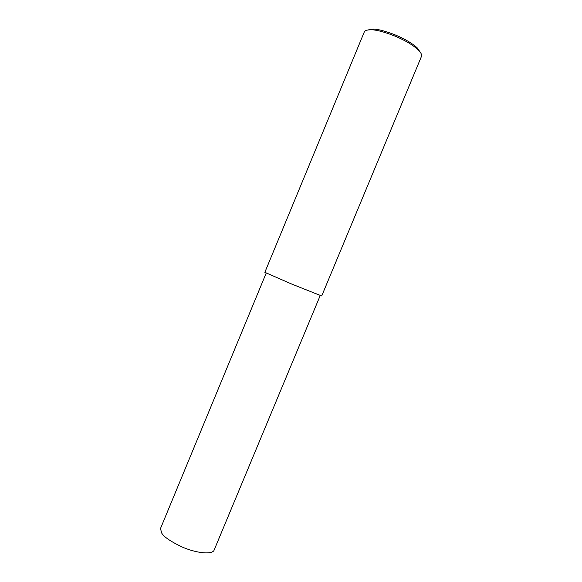 <?xml version="1.0" encoding="UTF-8"?>
<svg xmlns="http://www.w3.org/2000/svg" width="582" height="582" viewBox="0 0 582 582"><rect width="100%" height="100%" fill="white"/><g stroke="black" fill="none" stroke-linecap="round" stroke-linejoin="round"><path stroke-width="0.87" d="M368.29 29.944C366.049 30.177 364.667 30.97 364.143 32.323L264.846 272.311L292.404 284.343L321.701 295.976L421.543 56.221C421.965 54.453 420.691 52.191 417.738 49.434C404.163 37.335 377.412 29.056 370.647 29.828L368.29 29.944M420.735 52.897L417.083 47.702C404.192 36.193 378.838 28.365 372.385 29.1L367.257 30.119M320.224 295.518L213.863 550.717C210.349 555.112 194.344 552.325 182.624 547.204C170.795 541.631 163.797 536.88 161.629 532.945L160.501 528.507L266.207 273.067M417.738 49.434L417.083 47.702M370.647 29.828L372.385 29.1"/></g></svg>

